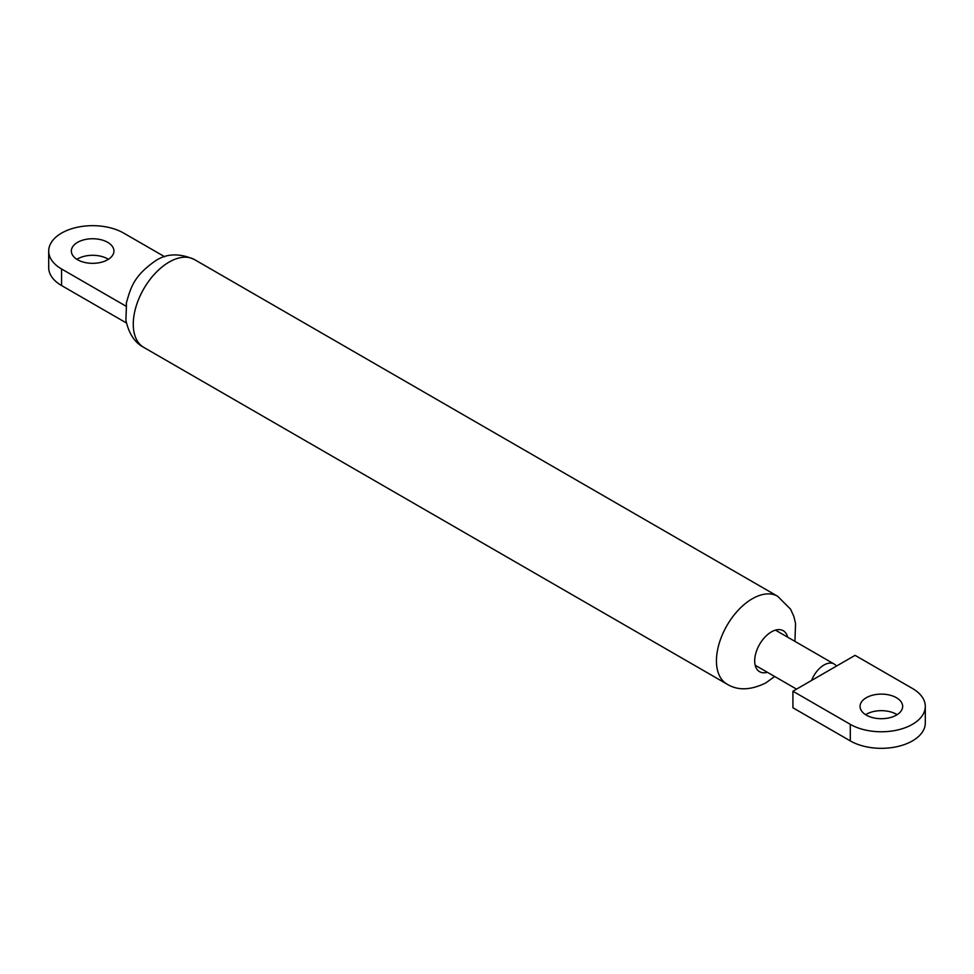 <?xml version="1.0" encoding="UTF-8"?>
<svg xmlns="http://www.w3.org/2000/svg" width="974" height="974" viewBox="0 0 974 974"><rect width="100%" height="100%" fill="white"/><g stroke="black" fill="none" stroke-linecap="round" stroke-linejoin="round"><path stroke-width="1.46" d="M811.573 680.461A20.284 11.712 -60 0 1 824.004 665.011A20.284 11.712 -60 0 1 834.134 664A20.284 11.712 -60 0 1 836.423 666.119L792.921 691.223L792.921 707.781L850.29 740.897A43.94 25.373 0 0 0 898.174 746.401A43.94 25.373 0 0 0 925.3 722.964L925.3 706.406A43.94 25.373 0 0 0 912.431 688.46L855.075 655.344L836.423 666.119M897.103 714.685A21.294 12.297 0 0 0 896.421 714.271A21.294 12.297 0 0 0 865.618 714.685M866.3 715.099A21.294 12.297 0 0 0 889.506 717.765A21.294 12.297 0 0 0 902.654 706.406A21.294 12.297 0 0 0 896.421 697.713A21.294 12.297 0 0 0 873.215 695.046A21.294 12.297 0 0 0 860.066 706.406A21.294 12.297 0 0 0 866.3 715.099M792.921 691.223L850.29 724.339A43.94 25.373 0 0 0 898.174 729.843A43.94 25.373 0 0 0 925.3 706.406M126.401 306.408L126.389 302.817C130.833 287.561 133.657 275.995 155.596 260.74C166.688 253.386 179.642 252.997 194.471 259.571A50.697 29.269 120 0 0 169.123 262.079A50.697 29.269 120 0 0 135.995 306.761A50.697 29.269 120 0 0 143.775 347.389C134.862 342.787 128.909 333.778 125.902 320.336L126.401 306.408L61.569 268.982L61.569 285.54L126.389 322.966L125.902 320.336M108.382 259.315A21.294 12.297 0 0 0 107.7 258.901A21.294 12.297 0 0 0 76.897 259.315M107.7 242.343A21.294 12.297 0 0 0 84.495 239.677A21.294 12.297 0 0 0 71.346 251.036A21.294 12.297 0 0 0 77.579 259.729A21.294 12.297 0 0 0 100.785 262.396A21.294 12.297 0 0 0 113.934 251.036A21.294 12.297 0 0 0 107.7 242.343M164.63 256.722L123.71 233.103A43.94 25.373 0 0 0 75.826 227.599A43.94 25.373 0 0 0 48.7 251.036A43.94 25.373 0 0 0 61.569 268.982M48.7 251.036L48.7 267.594A43.94 25.373 0 0 0 61.569 285.54M850.29 724.339L850.29 740.897M774.647 676.492L765.82 682.908C750.662 690.347 737.695 690.736 726.945 684.077A50.697 29.269 -60 0 1 719.177 643.449A50.697 29.269 -60 0 1 752.293 598.767A50.697 29.269 -60 0 1 777.642 596.258L194.471 259.571M787.649 637.166A23.656 13.66 120 0 0 771.42 631.883A23.656 13.66 120 0 0 754.813 658.436A23.656 13.66 120 0 0 767.366 672.291M775.462 630.129L834.134 664M755.179 665.254L796.549 689.129M726.945 684.077L143.775 347.389M794.93 641.367L795.551 623.555L793.895 616.566L790.584 609.2L777.642 596.258"/></g></svg>
